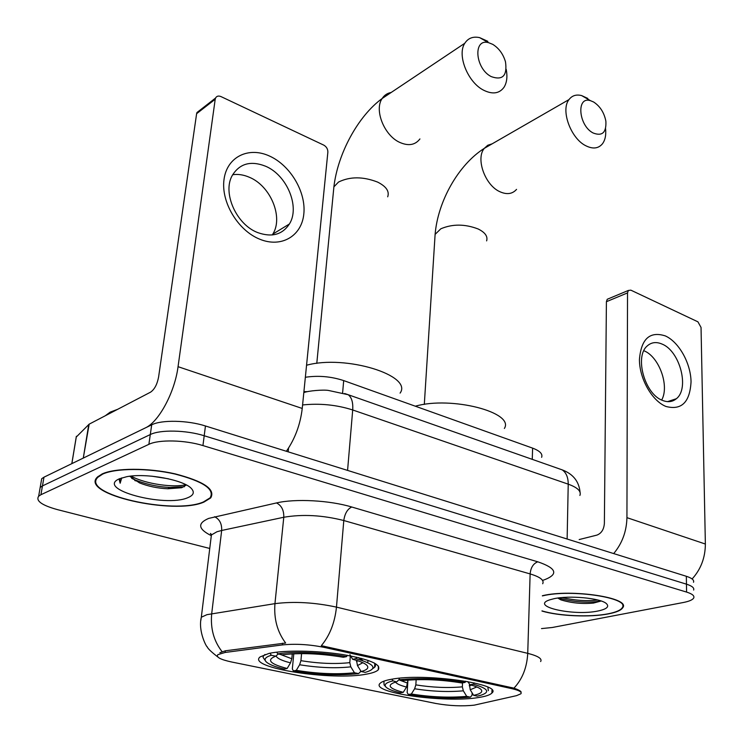 <?xml version="1.0" encoding="UTF-8"?>
<svg xmlns="http://www.w3.org/2000/svg" width="743" height="743" viewBox="0 0 743 743"><rect width="100%" height="100%" fill="white"/><g stroke="black" fill="none" stroke-linecap="round" stroke-linejoin="round"><path stroke-width="1.11" d="M366.875 674.059C372.624 673.009 376.404 671.626 378.196 669.917C381.698 664.409 369.735 659.273 342.309 654.49C316.434 650.459 284.263 650.032 269.031 653.403L260.143 656.886C245.924 667.781 332.678 681.192 366.875 674.059M478.241 697.566C485.532 696.479 490.074 694.984 491.875 693.061C503.773 684.024 424.281 672.749 391.524 679.26C385.598 680.3 381.828 681.628 380.193 683.235C369.085 692.615 444.323 703.231 478.241 697.566M474.275 705.144L516.534 695.652L520.899 693.776C522.115 692.039 519.125 690.34 511.927 688.677L323.837 647.311C309.116 644.404 295.296 643.605 282.377 644.924L225.166 652.456L217.885 654.629C215.823 657.118 220.42 659.57 231.658 662.004L435.769 703.463C449.357 705.869 462.192 706.435 474.275 705.144M305.354 377.268C318.292 375.345 331.072 376.46 343.693 380.592L532.61 448.131C539.882 450.89 542.892 453.954 541.619 457.335M541.972 611.043C558.755 616.161 590.388 617.517 608.563 613.867C616.606 612.288 621.389 610.17 622.894 607.514C630.491 597.734 571.172 588.744 542.669 595.663L542.381 595.728M203.935 502.082L210.696 497.921C215.702 489.368 203.879 481.362 175.218 473.885C148.275 467.719 115.165 467.811 102.125 473.96L97.444 477.015C78.897 494.104 173.908 515.438 203.935 502.082M693.507 582.289C694.315 580.107 691.928 578.11 686.346 576.289L205.449 425.98C187.691 420.222 161.519 419.684 151.702 424.829L43.976 477.182L42.453 485.922L40.187 487.436L39.518 491.281L40.187 487.436L42.453 485.922L150.3 434.553L42.453 485.922L40.93 494.717L38.655 496.203C35.571 500.819 41.831 505.296 57.434 509.624L209.749 548.464M205.449 425.98L204.204 435.751C186.372 430.067 160.135 429.5 150.3 434.553C160.135 429.5 186.372 430.067 204.204 435.751L686.458 584.165L204.204 435.751L202.941 445.577C185.044 439.958 158.733 439.373 148.879 444.333L40.93 494.717M693.628 590.063C694.445 587.927 692.058 585.958 686.458 584.165C692.058 585.958 694.445 587.927 693.628 590.063M219.854 652.716L225.352 650.794L285.646 643.029C277.343 631.977 273.777 618.854 274.947 603.641C294.126 601.263 314.633 602.424 336.468 607.124C334.824 622.708 329.771 635.562 321.32 645.686L513.942 688.157C518.094 689.597 520.49 690.851 521.112 691.909M541.508 628.587L552.235 627.501L683.365 602.499C689.29 601.338 692.755 599.796 693.758 597.883C694.575 595.775 692.179 593.843 686.578 592.078L202.941 445.577M134.78 480.554L136.851 481.092L134.78 480.554M43.976 477.182L41.701 478.724L41.023 482.625M541.981 610.876C558.504 616.021 590.128 617.424 608.238 613.783C616.188 612.213 620.916 610.114 622.411 607.495C629.925 597.818 571.237 588.92 543.022 595.765L542.381 595.905M598.096 610.978C606.91 609.093 609.631 606.604 606.269 603.502C600.27 598.05 569.036 595.199 553.814 598.747L549.736 599.842C529.322 606.381 573.782 616.318 598.096 610.978M557.789 598.05L560.881 599.861C571.404 603.056 582.261 604.124 593.471 603.065L601.161 601.003M597.744 599.991C587.063 601.319 575.147 600.511 561.996 597.576M600.79 600.883L595.97 601.7C583.636 602.777 571.098 601.542 558.346 597.976M665.329 335.91C678.963 342.021 690.814 363.262 691.046 381.818C689.894 402.279 681.535 410.498 665.969 406.467C651.992 400.914 639.324 378.568 639.435 359.454C641.2 338.817 649.837 330.969 665.329 335.91M662.505 400.403C667.864 402.511 672.471 401.954 676.344 398.731C689.764 388.515 679.845 350.993 662.059 344.074C656.32 341.613 651.388 342.235 647.264 345.922C634.271 356.436 644.738 394.208 662.505 400.403M643.977 350.78C659.134 356.705 669.684 386.016 661.669 400.031M692.114 578.973C700.881 569.296 705.293 557.649 705.367 544.034L701.039 327.44L697.928 321.83L630.844 290.151L628.346 290.457L627.529 292.909L606.409 301.695L604.375 523.471C603.873 529.518 601.375 533.39 596.908 535.109L579.168 539.557M613.69 553.581C622.179 543.393 626.59 531.421 626.934 517.657L627.529 292.909M606.409 301.695L607.245 299.271L608.638 298.686M102.673 474.108L98.039 477.145C79.677 494.049 173.723 515.168 203.433 501.943L210.111 497.829C215.071 489.368 203.368 481.436 175.004 474.043C148.349 467.941 115.592 468.034 102.673 474.108M117.654 409.309L110.131 412.161L105.292 415.755M168.466 478.798L151.823 476.179M129.672 476.254L139.48 482.885C148.238 486.349 157.702 488.309 167.872 488.773L181.729 487.724L186.391 484.993M187.895 497.652C193.486 495.349 194.722 492.386 191.592 488.755C184.645 480.015 146.352 472.752 126.756 476.69L119.484 478.752C94.825 489.108 165.234 507.878 187.895 497.652M119.929 478.557L120.152 483.229L121.731 477.898M120.152 483.229L119.27 479.885M185.806 484.687C174.512 487.77 146.148 484.39 131 476.096M184.348 486.739L169.701 487.445C157.72 486.832 146.213 484.343 135.198 479.969L131.678 478.343M593.611 101.995L590.499 100.686C576.094 95.847 578.416 125.66 593.174 133.006C602.248 136.489 606.483 132.542 605.87 121.174C604.17 112.63 600.084 106.23 593.611 101.995M605.573 128.595C606.232 135.04 605.183 140.121 602.424 143.836C598.356 148.646 592.784 149.259 585.679 145.684C570.68 138.309 560.454 109.973 568.999 99.581C572.064 95.559 576.28 94.231 581.648 95.587L587.797 98.438M469.335 683.829L470.235 689.764L473.625 695.346C480.87 693.804 483.275 691.779 480.823 689.272C479.105 687.712 475.483 686.198 469.957 684.749L473.3 684.219L474.164 682.863M384.502 680.941L383.908 681.452L384.075 684.907L385.701 686.755M488.355 690.665L487.845 687.164M391.951 679.186L392.982 680.857C386.044 682.538 383.722 684.619 386.007 687.108C388.087 689.132 392.824 691.036 400.226 692.81L403.245 692.327L406.532 687.071L407.935 680.105L407.155 692.587L408.334 694.473C430.141 697.983 450.815 698.875 470.356 697.138L472.028 695.364L472.139 692.885M398.88 678.285L399.753 679.696C420.018 677.653 441.779 678.563 465.053 682.427L465.815 681.229M473.625 695.346L477.275 696.117L480.424 695.383C490.659 692.197 488.29 688.482 473.3 684.219M392.982 680.857L396.381 681.814C386.267 684.944 388.552 688.445 403.245 692.327M465.053 682.427L461.719 682.956C441.073 679.576 421.736 678.768 403.7 680.532L399.753 679.696M399.446 679.195L396.92 681.684M469.957 684.749L467.784 681.572M504.376 428.47C514.825 412.393 451.317 395.852 415.318 406.198M408.334 694.473L411.353 693.999C430.819 697.092 449.274 697.891 466.715 696.367L470.356 697.138M416.154 679.669L415.839 684.888L414.64 688.761L411.353 693.999M466.715 696.367L463.335 690.823L462.35 686.848L462.545 682.826M492.767 44.366L488.606 42.685C472.836 38.032 475.028 68.505 491.216 76.603C502.649 80.653 507.413 75.73 505.491 61.845C503.197 54.072 498.952 48.249 492.767 44.366M506.197 69.322C507.618 76.687 506.875 82.687 503.986 87.312C499.324 93.646 492.516 94.602 483.554 90.172C467.765 82.297 456.834 54.963 464.793 43.27C468.127 38.116 473.068 36.231 479.616 37.624L487.835 41.329M356.529 660.369L357.467 665.589L361.135 671.523C367.237 669.917 369.15 667.836 366.875 665.291C364.794 663.22 360.058 661.214 352.656 659.292L355.878 658.651L356.761 657.211M264.991 654.481L263.44 655.92L263.05 657.379L265.938 661.567C268.437 664.233 274.548 666.722 284.272 669.053L287.16 668.477L290.504 662.858L291.813 658.744L292.278 653.84M372.782 668.57L374.565 667.316C375.939 665.932 375.763 664.437 374.017 662.821M367.776 662.654L367.943 660.323M270.006 653.208L271.288 655.252C265.65 656.988 263.867 659.097 265.938 661.567M276.684 652.168L277.752 653.868C293.764 651.202 324.719 652.428 346.544 656.626L347.334 655.317M361.135 671.523L365.24 672.387C378.011 668.654 374.89 664.075 355.878 658.651M271.288 655.252L275.737 656.19C266.105 659.886 269.913 663.982 287.16 668.477M346.544 656.626L343.331 657.267C320.437 653.468 300.07 652.651 282.21 654.806L277.752 653.868M278.263 653.97L275.737 656.19M352.656 659.292L349.916 654.667M400.096 393.112C413.127 375.503 345.653 354.439 306.562 365.24M360.578 670.623L360.494 671.774L358.553 673.613C339.17 675.731 317.447 674.83 293.383 670.92L292.333 668.96L293.791 653.766M293.383 670.92L296.281 670.344C317.744 673.808 337.136 674.607 354.457 672.749L358.553 673.613M301.584 653.589L300.924 660.666L299.624 664.762L296.281 670.344M354.457 672.749L350.798 666.852L349.804 662.645L350.343 655.865M269.57 156.076C290.541 165.513 306.227 192.223 303.813 214.03C301.714 235.958 281.421 248.218 259.697 239.181C237.936 230.488 220.81 201.985 224.024 179.453C226.921 156.782 248.645 146.315 269.57 156.076M257.654 232.568C271.743 237.593 282.331 234.732 289.417 223.977C300.2 207.028 287.03 175.144 265.595 166.228C250.651 160.377 239.487 163.553 232.104 175.738C222.343 193.134 236.525 224.637 257.654 232.568M232.643 174.726C238.048 173.927 243.611 174.772 249.332 177.252C270.619 185.917 283.575 217.318 272.792 234.119L272.263 234.964M83.671 457.892L145.34 427.912C158.761 422.033 174.809 392.239 178.051 366.68L215.21 99.228L196.616 113.698L158.593 377.045C157.172 384.41 154.498 389.443 150.569 392.155L89.169 424.16L83.272 458.143M286.38 451.27C295.082 438.667 300.367 424.392 302.234 408.455L327.867 152.148C327.886 149.074 326.511 146.724 323.753 145.117L221.015 96.599C218.479 95.568 216.659 96.051 215.544 98.048L215.21 99.228M196.616 113.698L196.96 112.527L200.656 110.558M76.232 437.07L89.169 424.16M511.927 688.677L511.964 687.6M323.837 647.311L323.939 646.131M282.377 644.924L282.544 643.197M225.166 652.456L225.352 650.794M532.267 459.36L532.61 448.131M342.607 392.917L343.693 380.592M210.984 535.499C198.075 528.97 197.304 523.276 208.672 518.41L276.507 502.927C295.38 498.488 329.799 500.336 351.736 507.005L537.802 561.81C556.331 568.144 558.69 574.079 544.888 579.605L542.548 580.404M222.083 651.648C213.789 641.06 210.325 628.411 211.699 613.681L221.665 530.474L216.956 531.756L211.402 534.96L210.873 539.297M200.786 620.637L201.316 617.229L206.925 614.675L274.947 603.641L283.78 517.258L221.665 530.474C221.953 523.75 219.566 519.171 214.532 516.738M540.635 661.549C542.39 658.716 538.09 655.985 527.734 653.348L530.13 573.921L343.795 520.527L336.468 607.124L527.734 653.348C526.954 667.585 522.357 679.186 513.942 688.157M686.578 592.078L686.346 576.289M148.879 444.333L151.702 424.829M351.736 507.005C347.436 509.076 344.789 513.58 343.795 520.527C322.573 515.15 302.568 514.063 283.78 517.258C283.975 510.274 281.551 505.5 276.507 502.927M542.696 583.757C544.433 580.255 540.245 576.977 530.13 573.921C530.762 567.55 533.316 563.519 537.802 561.81M579.893 495.451C581.509 491.337 577.617 487.566 568.228 484.157L567.132 539.028M288.544 448.075L288.163 451.837M558.337 468.517L562.219 469.873C566.203 472.613 568.209 477.377 568.228 484.157L352.702 409.969L347.575 470.403M344.622 393.502L348.226 394.728C351.699 397.449 353.194 402.53 352.702 409.969C336.635 404.833 319.927 403.161 302.587 404.954M303.915 391.691L307.518 391.635M626.934 517.657L705.367 544.034M492.172 143.817L487.789 145.247L484.306 148.349C475.529 158.547 485.012 185.146 499.788 191.675C506.791 194.852 512.373 194.081 516.552 189.381M434.859 238.224L435.11 234.379L440.822 228.798C452.487 223.847 464.942 223.912 478.176 228.993C485.142 232.457 487.956 236.423 486.619 240.89M469.242 685.77L471.508 685.167M395.48 682.055C396.651 683.811 400.338 685.483 406.532 687.071M470.235 689.764L476.792 686.95M398.824 679.808L407.74 683.179M414.64 688.761C431.748 691.473 447.983 692.16 463.335 690.823M415.839 684.888C432.175 687.489 447.676 688.139 462.35 686.848M391.162 92.485C387.335 93.163 384.326 95.169 382.153 98.513C374.026 109.899 384.196 135.43 399.632 142.35C408.399 146.25 415.17 145.108 419.934 138.932M333.421 191.75L333.895 186.855L338.529 182.044C350.009 176.435 363.039 176.453 377.611 182.091C386.249 186.456 389.601 191.36 387.688 196.821M356.454 661.354L358.033 660.843M361.126 659.078L361.59 658.4M276.071 655.893C276.981 658.326 281.792 660.648 290.504 662.858M357.467 665.589L362.835 662.71M362.528 660.351L358.553 657.629M280.297 654.407L291.813 658.744M299.624 664.762C318.478 667.79 335.53 668.486 350.798 666.852M300.924 660.666C318.914 663.564 335.204 664.223 349.804 662.645M178.051 366.68L302.234 408.455M83.281 458.078L88.77 424.429M76.399 436.271L71.857 463.632M378.466 666.09L378.196 669.917M491.996 690.108L491.875 693.061M622.903 604.876L622.894 607.514M211.69 534.654L210.418 533.428L211.402 534.96L201.316 617.229C197.768 631.615 207.167 648.128 207.139 646.67C207.65 648.425 211.188 651.843 217.755 656.914M38.655 496.203L41.701 478.724M303.822 392.592C308.373 390.762 323.576 389.527 328.517 390.456L348.226 394.728L562.219 469.873C573.094 473.978 579.048 481.445 580.069 492.284M593.676 603.047L595.97 601.7M676.344 398.731L667.548 401.638M607.245 299.271L628.346 290.457M98.16 476.365L98.039 477.145M139.48 482.885L135.198 479.969M167.872 488.773L169.701 487.445M590.499 100.686L581.648 95.587M424.309 404.406L435.11 234.379C437.841 201.279 458.403 164.723 484.306 148.349L568.999 99.581M488.606 42.685L479.616 37.624M316.787 363.383L333.895 186.855C337.721 153.745 358.015 116.075 382.153 98.513L464.793 43.27M374.825 663.694L374.565 667.316M362.38 660.183L362.825 660.685M289.417 223.977L272.792 234.119M196.96 112.527L215.544 98.048M76.353 436.317L71.811 463.651"/></g></svg>
